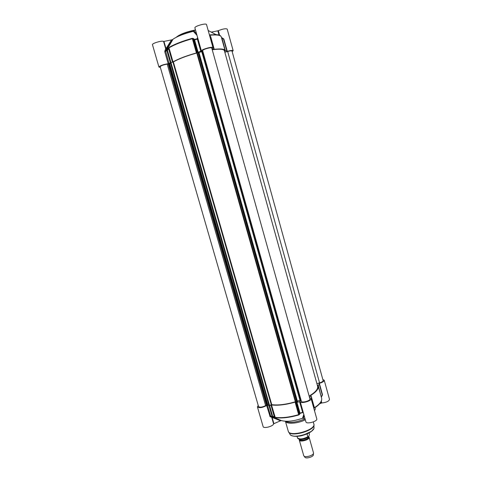 <?xml version="1.0" encoding="UTF-8"?>
<svg xmlns="http://www.w3.org/2000/svg" width="482" height="482" viewBox="0 0 482 482"><rect width="100%" height="100%" fill="white"/><g stroke="black" fill="none" stroke-linecap="round" stroke-linejoin="round"><path stroke-width="0.72" d="M160.355 67.426L158.946 67.064C160.042 65.666 163.133 64.546 168.218 63.696L173.002 61.865C178.659 58.726 186.462 55.755 196.415 52.96L201.41 50.984C200.705 49.628 212.887 46.133 212.984 47.664L211.935 48.712M163.946 41.41L171.544 39.916L166.025 48.628L165.645 48.646L166.507 48.935L166.025 48.628L163.946 41.41L163.567 41.422L165.645 48.646L164.778 51.767L168.218 63.696M163.567 41.422C161.994 40.325 151.746 43.398 152.475 44.742L158.946 67.064M212.038 49.068L214.104 48.821L213.875 49.357C220.762 48.586 224.492 48.971 225.064 50.532L225.082 51.008L227.082 50.749L226.733 51.405L227.293 51.345C230.691 50.399 232.643 50.182 233.161 50.694L232.167 51.646M227.082 50.749L223.859 39.12L227.076 50.737M169.055 63.443L165.609 51.116L166.609 48.839L173.05 39.175C177.653 36.15 184.413 33.535 193.342 31.33L197.011 35.373M164.796 50.923L165.603 51.11L166.923 50.194L166.886 50.628L167.459 50.423L166.923 50.194L168.983 47.875C174.605 44.561 182.407 41.506 192.384 38.705L194.047 40.042L197.373 39.114L200.825 51.357M165.609 51.116L166.507 48.935L172.435 39.626L171.544 39.916M196.542 33.716L194.047 30.987L193.342 31.33M194.047 30.987L195.379 29.589M212.984 47.664L206.525 24.57C206.35 22.768 194.126 26.281 194.909 27.908L201.41 50.984M211.255 32.119L217.822 30.83L219.087 35.367M233.161 50.694L227.191 29.095C225.805 28.36 222.853 28.89 218.328 30.673L217.822 30.83M166.121 51.14L166.435 50.52M166.832 49.73L169.543 45.127M172.176 46.127L172.52 45.537L172.646 45.892M227.293 51.345L223.961 39.488M221.497 37.686L223.546 39.108L226.775 50.743M209.875 35.65L209.929 35.234C216.87 34.584 220.648 35.126 221.268 36.867L225.064 50.532M209.923 36.728L210.712 36.686L214.068 48.796M170.905 62.407L167.459 50.423L168.983 47.875L173.002 61.865M164.778 51.767L166.886 50.628L170.333 62.612M197.554 37.307L197.337 38.717L194.457 39.44L193.481 38.542L192.27 38.325C182.353 41.109 174.605 44.151 169.019 47.447M209.586 35.511L210.254 36.301L209.821 36.355M220.846 36.204C220.31 35.313 218.695 34.788 216.008 34.638L209.435 34.969M223.847 39.108L221.431 37.451L221.865 37.723L225.395 51.014M223.618 38.801L221.865 37.735M213.9 34.608L214.466 34.957M165.898 50.893L165.609 51.46M210.688 36.668L209.55 35.385M209.7 34.879L210.128 35.945M214.104 48.821L210.712 36.686L210.254 36.301L213.863 48.803M197.988 38.843L197.373 39.114L197.831 38.289M198.042 52.062L194.457 39.44L194.047 40.042L197.506 52.279M193.481 38.542L193.077 39.144L196.921 52.749M196.415 52.96L192.27 38.325M172.442 62.064L168.61 48.718L168.079 48.489M176.52 37.15C180.395 34.336 186.444 32.059 194.674 30.324M194.933 30.059C185.932 31.933 179.678 34.355 176.171 37.331M209.905 35.168L210.513 35.18M211.375 35.102L210.73 34.782M179.617 42.458L180.274 42.621M179.093 43.079L179.099 42.657M171.761 45.923L171.363 46.537M178.617 42.85L179.087 42.741M172.616 45.904L177.268 43.392M183.666 40.976L183.726 41.374M183.07 41.494L183.172 41.151M187.866 40.024L187.763 39.638M211.935 34.692L212.592 35.017M309.613 397.752L311.107 398.59C312.071 400.916 300.587 404.085 300.196 401.602L296.942 402.313L295.117 402.102C285.772 404.784 277.903 405.736 271.511 404.97L269.004 405.699L266.673 405.543C262.298 407.766 259.214 408.23 257.424 406.922L258.219 405.422M257.424 406.922L263.118 426.588C263.461 428.866 273.143 426.383 273.613 423.895L273.903 423.666L272.083 417.334L272.475 416.954L271.788 417.563L273.613 423.895M266.673 405.543L270.119 416.665L280.578 420.768L281.446 420.587L270.697 416.171L267.474 405.35M320.976 401.886L321.313 403.091L321.795 402.982C326.356 402.464 328.923 401.259 329.507 399.361L324.229 380.25C324.181 381.364 322.566 382.389 319.373 383.323L318.909 383.624L319.614 384.353L317.933 385.341L318.241 386.07C318.861 388.769 316.325 391.902 310.631 395.481L311.167 396.108L309.45 397.162M321.313 403.091L319.584 403.838M315.505 408.477L314.529 410.821M300.196 401.602L305.901 421.852C306.353 424.54 317.795 421.389 316.776 418.858L311.107 398.59M305.178 419.292L303.274 418.268L304.16 415.683M303.811 414.448L302.521 418.262L303.274 418.268M302.521 418.262C293.827 421.214 286.802 421.985 281.446 420.587M280.578 420.768L273.903 423.666M304.654 419.009C296.297 422.425 289.857 423.172 285.314 421.244M296.394 402.356L299.436 413.134L300.057 413.411L299.436 413.134L298.659 414.653C289.339 417.328 281.47 418.219 275.053 417.316L272.282 416.569L272.613 416.189L272.047 416.279L272.282 416.569L270.697 416.171L270.119 416.665M303.305 412.64L302.696 412.52L303.455 413.17M299.503 401.452L302.696 412.52L300.057 413.411L299.635 414.321L299.021 414.05L295.635 402.066M274.011 417.219L275.282 417.605C281.657 418.503 289.477 417.623 298.744 414.96L299.635 414.321M313.619 407.567L314.156 406.856M322.253 393.86L319.373 383.323M322.434 395.029L319.614 384.353L322.476 394.662L321.53 396.746M319.385 384.57L322.247 394.885L321.343 397.228M321.331 397.192L321.518 396.782M318.168 385.124L321.289 397.048M313.782 408.146L314.107 407.224M318.241 386.07L321.602 398.162C322.259 401.006 319.765 404.259 314.113 407.929L313.909 407.868M313.848 408.393L314.095 408.278C318.747 405.29 321.259 402.518 321.633 399.958M311.155 396.174L314.156 406.808L313.758 408.073M305.311 419.768C298.093 423.545 286.88 424.395 285.513 421.364M322.844 379.521L324.229 380.25M308.625 436.656L309.107 437.234C310.071 439.674 299.738 442.603 299.274 440.018L299.394 439.247M309.076 432.92L309.45 434.234L308.769 436.457L307.823 436.764L307.124 434.282L307.492 433.716M297.033 436.324L297.533 437.963M309.107 437.234L313.511 452.917C314.095 455.436 304.564 458.129 303.732 455.683L299.274 440.018M313.475 453.345L313.36 454.61C313.866 456.84 305.498 459.207 304.757 457.044L303.991 456.02M269.016 405.356L170.501 62.768M172.918 62.064L271.312 404.735L271.758 404.663L173.369 61.907L170.477 62.69M173.369 61.907C178.973 58.756 186.775 55.791 196.789 53.002L295.364 401.783L297.261 402.06L297.563 401.825L198.837 52.026L198.451 52.044L297.261 402.06M295.785 401.753L197.198 52.833L196.789 53.002M197.198 52.833L197.939 52.237L296.749 402.121M297.219 402.078L198.403 52.056L197.939 52.237M198.952 52.436L201.753 51.743M300.159 400.904L201.681 51.333L300.159 400.904L301.244 400.855M300.672 400.879L202.169 51.122L201.681 51.333M202.169 51.122L300.726 400.861M202.723 50.881L202.229 51.104M202.651 50.634L202.651 50.634C202.097 49.562 211.664 46.82 211.743 48.025L309.938 398.903C310.691 400.735 301.678 403.223 301.364 401.271L202.651 50.634L301.364 401.271M212.225 49.742C219.72 48.778 223.781 49.11 224.407 50.724L317.614 386.227C318.234 389.058 315.409 392.33 309.137 396.035M224.835 52.273L227.667 51.466C230.197 50.791 231.637 50.646 231.999 51.038L323.121 380.545C323.115 381.37 321.928 382.148 319.572 382.883L316.897 383.63M167.206 64.118L265.63 405.615C262.208 407.272 259.852 407.591 258.551 406.573L160.157 66.739C160.922 65.691 163.271 64.817 167.206 64.118L168.188 64.004L266.438 405.115L267.058 404.97L168.833 63.805L168.188 64.004M168.857 63.787L267.088 404.976L267.817 404.784L169.628 63.564L168.833 63.805M170.646 63.479L169.652 63.642M268.631 404.205L267.775 404.645M265.63 405.615L266.438 405.115M299.937 400.247L297.37 401.138M271.758 404.663C278.114 405.47 285.983 404.512 295.364 401.783M271.312 404.735L269.552 405.422L170.971 62.503M170.495 62.672L269.083 405.495L269.552 405.422M167.158 49.11L167.441 49.435M219.684 35.547L218.328 30.673M210.05 36.325L210.158 36.698M178.533 42.88L178.726 43.223M180.997 41.934L180.889 42.392M186.522 40.03L186.63 40.41M269.709 416.087L272.047 416.279L269.004 405.699M296.942 402.313L299.991 413.098L303.184 412.206M298.744 414.96L295.117 402.102M271.511 404.97L275.282 417.605M270.956 405.067L274.342 416.846L272.613 416.189L269.577 405.609M310.998 396.306L313.993 407.013L313.541 407.278M322.422 395.011L322.476 394.692M314.005 407.549L314.095 408.278M321.795 402.982L321.301 401.199M313.854 423.895C316.349 429.944 289.302 437.596 288.242 431.143L288.459 431.673C290.013 437.734 315.812 430.432 313.951 424.461L313.3 421.931M313.951 425.19L313.951 427.215C315.704 432.908 291.405 439.783 289.899 434.023L288.839 432.288M312.613 430.185C309.486 434.222 297.37 437.65 292.598 435.849M310.727 395.83L310.631 395.481M308.36 436.951L308.36 436.957C309.203 439.09 300.166 441.645 299.762 439.391L299.744 439.325M299.702 439.186C298.918 442.181 310.059 439.253 308.42 436.897M307.823 436.764C302.949 439.223 299.491 439.56 297.448 437.777M267.649 404.868L169.435 63.594M227.667 51.466L319.572 382.883M166.862 50.405L166.398 50.586M210.128 36.704L210.025 36.331M173.05 39.175L166.326 50.592M208.182 30.499L216.008 34.638M213.857 34.608L214.424 34.957M210.411 34.812L211.014 35.132M183.178 41.145L183.058 41.609M212.544 35.023L211.887 34.698M314.174 407.019L311.167 396.108M322.428 395.047L321.548 396.764M285.44 421.322L288.242 431.143M313.541 428.992L311.474 431.348L302.473 435.475C296.755 437.18 290.995 435.782 291.17 435.312M308.149 437.066C305.498 439.259 299.985 439.831 299.352 439.235C298.256 438.903 297.629 438.445 297.472 437.861M170.429 62.744L268.986 405.434M198.837 52.026L297.563 401.825"/></g></svg>
